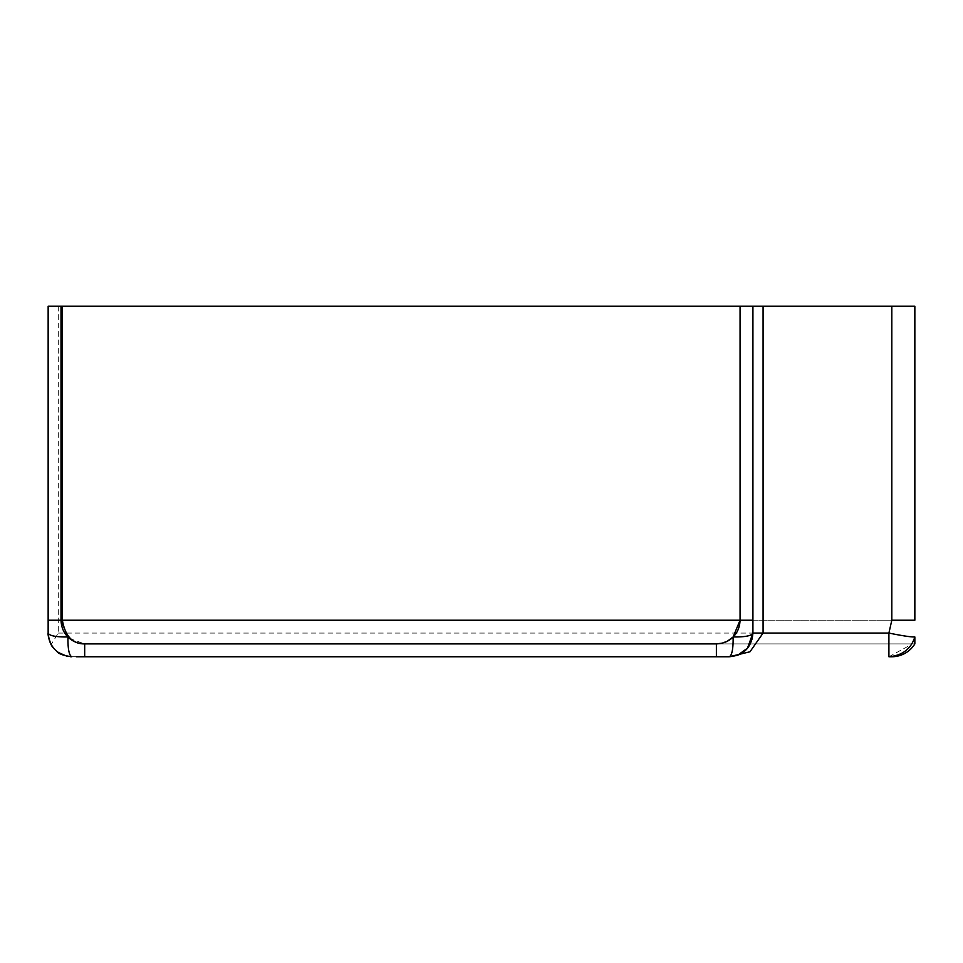 <?xml version="1.0" encoding="UTF-8"?>
<svg xmlns="http://www.w3.org/2000/svg" width="963" height="963" viewBox="0 0 963 963"><rect width="100%" height="100%" fill="white"/><g stroke="black" fill="none" stroke-linecap="round" stroke-linejoin="round"><path stroke-width="0.72" stroke-dasharray="4.82 3.61" d="M48.15 306.246L48.15 633.076L48.15 306.246L914.85 306.246L881.013 306.246L914.85 306.246L914.85 620.22L891.81 620.22L891.81 306.246M58.298 306.246L58.298 633.076L51.123 644.56M49.607 641.25L48.21 634.798M71.828 656.754L716.388 656.754M51.605 645.391L58.153 652.408M66.88 656.224L70.492 656.718M891.81 656.754L888.909 656.754L888.909 633.076C902.391 635.809 911.034 637.109 914.85 636.964L911.708 643.898M740.066 306.246L881.013 306.246L740.066 306.246L740.066 620.22L881.013 620.22L740.066 620.22L740.066 306.246M888.909 656.754L911.311 644.524M737.694 655.189L732.626 656.513M752.922 306.246L752.922 633.076L752.922 306.246M716.388 643.898L914.85 643.898L716.388 643.898L727.366 641.202M69.673 638.529L84.684 643.898M61.006 306.246L61.006 620.22L61.006 306.246M58.298 633.076L888.909 633.076L891.81 620.22M914.85 620.22L881.013 620.22L914.85 620.22"/><path stroke-width="1.44" d="M51.605 645.391L49.607 641.25M48.21 634.798L48.15 633.076C49.546 647.461 57.431 655.358 71.828 656.754C69.095 655.514 67.795 648.918 67.94 636.964L69.42 638.325M48.15 620.22L48.15 306.246L61.006 306.246L61.006 620.22L48.15 620.22L48.15 633.076C49.378 635.809 55.986 637.109 67.94 636.964C63.63 632.775 61.319 627.19 61.006 620.22L62.354 620.22C65.207 636.206 72.646 644.103 84.684 643.898L84.684 656.754L729.244 656.754C731.988 655.514 733.276 648.918 733.132 636.964L727.366 641.202M58.153 652.408L66.88 656.224M70.492 656.718L71.828 656.754C63.606 655.671 58.574 653.853 56.745 651.325M61.006 306.246L763.081 306.246L763.081 633.076L749.984 651.782L729.244 656.754C743.725 655.418 751.622 647.521 752.922 633.076C751.694 635.809 745.097 637.109 733.132 636.964C728.943 641.274 723.357 643.585 716.388 643.898L716.388 656.754L729.244 656.754C737.092 655.815 742.064 654.058 744.146 651.482M911.311 644.524L911.708 643.898M891.81 656.754A27.06 27.06 0 0 0 914.85 643.898A27.06 27.06 0 0 1 891.81 656.754A27.06 27.06 0 0 0 914.85 643.898L914.85 636.964C911.034 648.918 902.391 655.514 888.909 656.754L891.81 656.754A27.06 27.06 0 0 0 914.85 643.898L914.85 636.964C911.034 637.109 902.391 635.809 888.909 633.064L888.909 656.754M84.684 656.754L76.197 656.754M81.361 643.657L716.388 643.898L84.684 643.898C77.714 643.585 72.129 641.274 67.94 636.964L61.006 620.22M740.066 306.246L740.066 620.22L733.132 636.964C737.453 632.775 739.765 627.19 740.066 620.22L752.922 620.22L752.922 633.076L747.481 648.183L737.694 655.189M729.244 656.754L724.886 656.754M752.922 620.22L752.922 306.246M747.613 648.027L752.223 638.782L752.922 633.064L888.909 633.076L891.81 620.22L914.85 620.22L914.85 306.246L763.081 306.246M891.81 620.22L891.81 306.246M740.066 620.22L62.354 620.22L62.354 306.246M48.15 628.707L48.15 633.064C47.5 633.786 49.727 644.68 53.519 648.087M752.922 633.064L752.922 628.707"/></g></svg>
